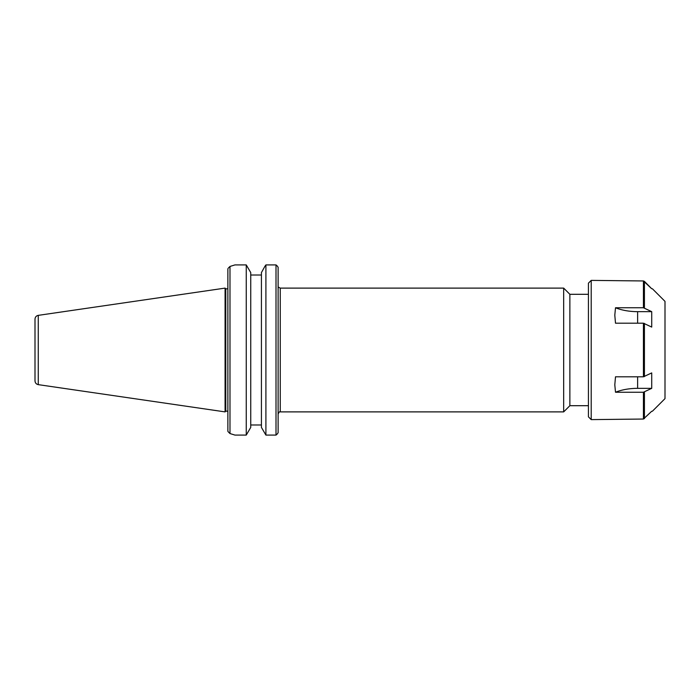 <?xml version="1.0" encoding="UTF-8"?>
<svg xmlns="http://www.w3.org/2000/svg" width="700" height="700" viewBox="0 0 700 700"><rect width="100%" height="100%" fill="white"/><g stroke="black" fill="none" stroke-linecap="round" stroke-linejoin="round"><path stroke-width="1.05" d="M278.127 432.766L276.964 434.306L278.127 432.766L278.127 267.234L276.964 265.694L278.127 267.234M280.245 288.111L563.675 288.111L563.675 411.889L280.245 411.889L280.245 288.111L278.495 287.192M588.429 294.306L569.87 294.306L569.87 405.694L588.429 405.694M228.349 268.056L229.985 266.446L234.946 264.915L246.26 264.915L250.74 272.589L250.74 427.411L246.26 435.085L234.946 435.085L229.985 433.554L229.985 266.446L228.349 268.056M246.26 435.085L246.26 264.915M227.868 268.73L227.868 431.27L228.349 431.944L227.868 431.27M229.985 433.554L228.349 431.944L229.985 433.554L234.946 435.085M234.946 264.915L229.985 266.446M225.785 350L225.785 288.82L225.076 288.111L225.076 411.889L225.785 411.18L225.785 350M261.424 275.012L250.74 275.012M264.915 266.306L261.424 272.589L261.424 427.411L265.904 435.085L265.904 264.915L276.001 264.915L265.904 264.915L264.915 266.306M276.964 434.306L276.001 435.085L276.001 264.915L276.964 265.694M276.001 435.085L265.904 435.085M250.74 424.988L261.424 424.988M35 350L35 380.861C35.157 382.926 36.242 384.186 38.264 384.641L38.264 315.359C36.242 315.814 35.157 317.074 35 319.139L35 350M651.718 311.658L651.718 327.084L643.431 323.199L615.501 323.199L614.801 315.192L615.501 307.764L643.431 307.764L651.718 311.658L637.63 311.658A35.367 17.684 180 0 1 615.501 307.764M651.718 372.916L651.718 388.342L637.63 388.342A35.367 17.684 -0 0 0 615.501 392.236L614.801 384.808L615.501 376.801L643.431 376.801L651.718 372.916M651.718 388.342L643.431 392.236L615.501 392.236M651.718 411.259L643.431 419.037L651.718 411.259M591.211 419.615L591.211 280.385L588.429 283.168L588.429 416.832L591.211 419.615L643.431 419.037L643.431 392.236M652.365 411.259L665 398.624L665 301.376L652.365 288.741M644.42 281.374L651.718 288.741L643.431 280.963L644.42 281.374L644.42 307.965M643.431 307.764L643.431 280.963L591.211 280.385M637.63 323.199L637.63 311.658M637.63 388.342L637.63 376.801M644.42 376.6L644.42 323.4M644.42 418.626L644.42 392.035M643.431 376.801L643.431 323.199M280.245 411.889C279.834 411.267 279.125 411.976 278.127 414.006M569.87 294.306L563.675 288.111M569.87 405.694L563.675 411.889M227.868 288.82L225.785 288.82M227.868 411.18L225.785 411.18M38.264 384.641L225.076 411.889M38.264 315.359L225.076 288.111"/></g></svg>

